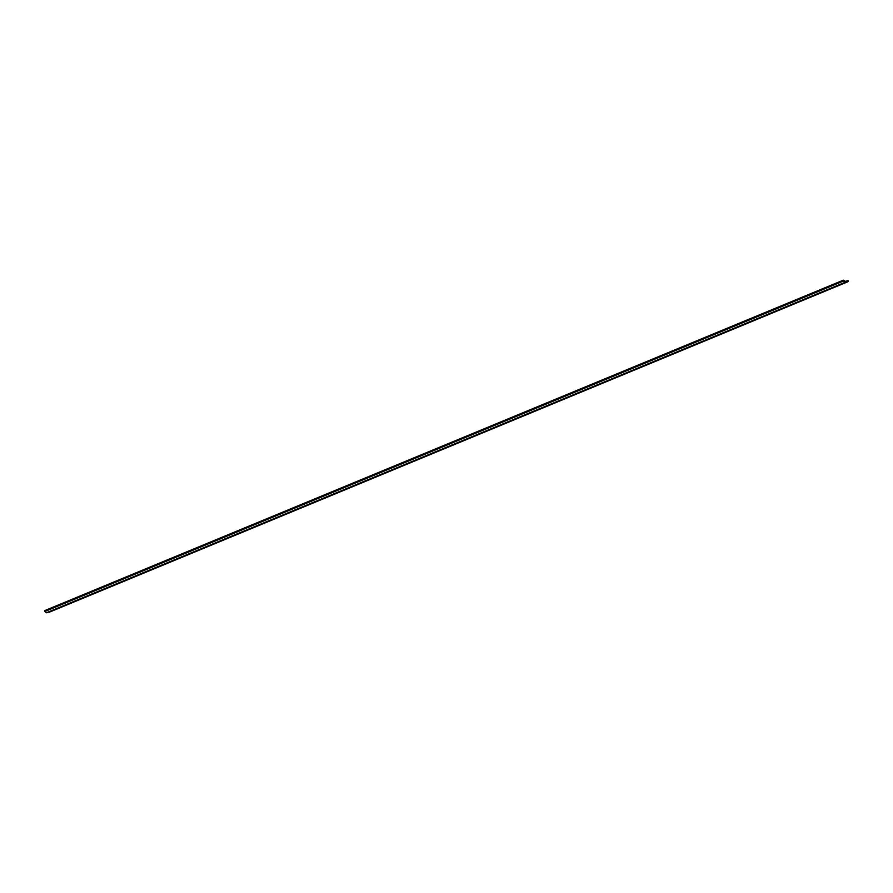 <?xml version="1.0" encoding="UTF-8"?>
<svg xmlns="http://www.w3.org/2000/svg" width="893" height="893" viewBox="0 0 893 893"><rect width="100%" height="100%" fill="white"/><g stroke="black" fill="none" stroke-linecap="round" stroke-linejoin="round"><path stroke-width="1.34" d="M843.36 280.257L845.068 282.233L848.283 281.328L848.037 280.715L845.381 281.451L843.36 280.257L845.381 281.462L848.037 280.715L848.283 281.328L845.068 282.233L843.349 280.257L845.381 281.462L848.037 280.715L848.272 281.34L848.037 280.715L845.381 281.462L843.349 280.257L843.517 280.927M843.528 281.005L845.091 282.322L848.35 281.407L848.037 280.614L845.381 281.362L843.327 280.168L843.528 281.005L843.383 280.168L845.381 281.362L848.037 280.614L847.87 281.608L46.425 612.788L845.091 282.322L843.528 281.005L44.862 611.471L46.425 612.788L44.862 611.471L843.528 281.005L843.327 280.168L44.661 610.645L44.862 611.471M46.938 612.698L847.926 281.73L46.938 612.698M49.271 612.196L847.926 281.73L49.271 612.196M44.65 610.645L843.316 280.168"/></g></svg>
